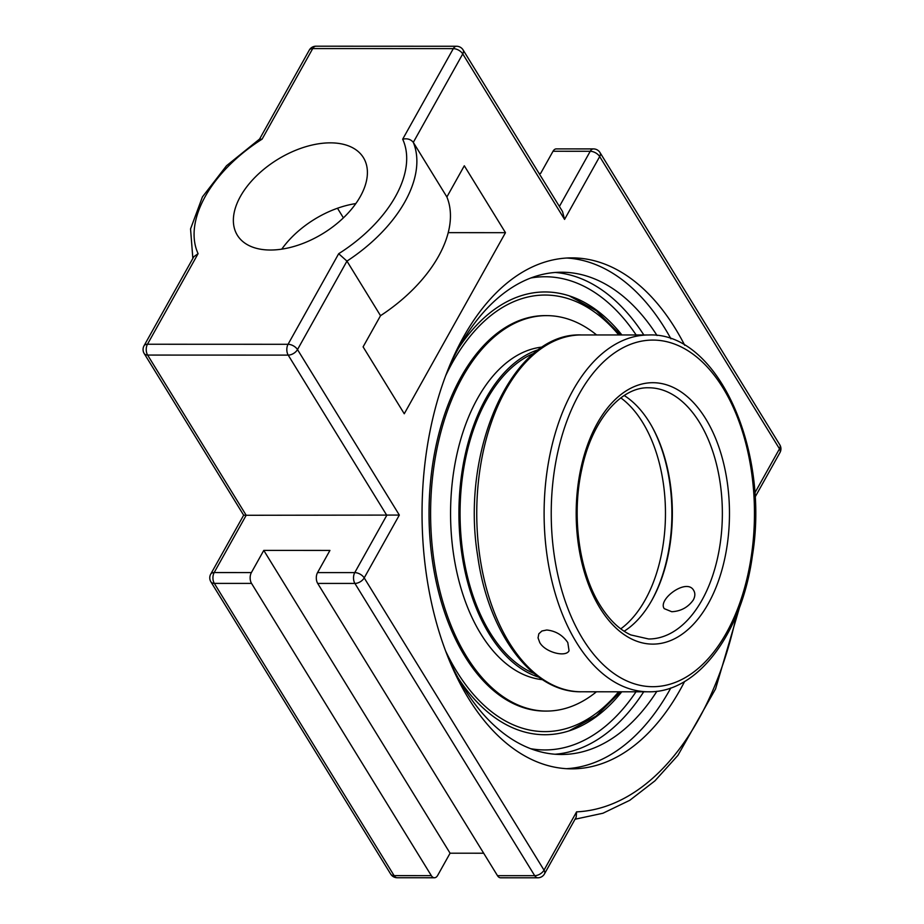 <?xml version="1.0" encoding="UTF-8"?>
<svg xmlns="http://www.w3.org/2000/svg" width="924" height="924" viewBox="0 0 924 924"><rect width="100%" height="100%" fill="white"/><g stroke="black" fill="none" stroke-linecap="round" stroke-linejoin="round"><path stroke-width="1.39" d="M684.603 681.496A255.486 149.815 -90 0 1 571.748 768.849A255.486 149.815 -90 0 1 468.468 698.336A255.486 149.815 -90 0 1 432.79 418.422A255.486 149.815 -90 0 1 571.944 257.877A255.486 149.815 -90 0 1 675.225 328.378A255.486 149.815 -90 0 1 684.73 345.31M670.963 338.842A255.486 149.815 90 0 0 664.887 328.378A255.486 149.815 90 0 0 566.77 258.027M566.585 768.687A255.486 149.815 90 0 0 670.836 687.953M657.033 335.504A241.129 141.395 90 0 0 561.596 272.222A241.129 141.395 90 0 0 459.182 347.031A241.129 141.395 90 0 0 448.186 369.23M448.082 657.391A241.129 141.395 90 0 0 561.422 754.492A241.129 141.395 90 0 0 656.906 691.268M621.771 691.787A221.39 129.822 -90 0 1 570.893 730.26A221.39 129.822 -90 0 1 458.269 678.181M458.385 348.452A221.39 129.822 -90 0 1 571.055 296.454A221.39 129.822 -90 0 1 621.898 334.973M564.564 219.404L562.531 211.561L463.074 49.896A7.658 4.493 148.4 0 1 462.751 53.915L564.564 219.404L599.688 156.572L779.486 448.821L754.746 493.081M736.405 615.338A298.625 175.098 -90 0 1 576.588 811.861L576.172 817.209L544.49 873.873A7.658 4.274 29.2 0 0 544.017 870.142A7.658 4.493 148.4 0 1 534.707 875.686A7.658 4.493 90 0 0 537.803 877.8A7.658 7.658 0 0 0 544.49 873.873M483.691 853.222L450.08 853.21L437.687 875.386A7.658 4.493 -90 0 1 434.43 877.765A7.658 4.493 -90 0 1 431.335 875.652L251.536 583.402A7.658 4.493 -90 0 1 251.386 572.58L263.779 550.404L329.937 550.427L317.544 572.603A7.658 4.493 90 0 0 317.694 583.425L497.493 875.675A7.658 4.493 90 0 0 500.589 877.788L537.803 877.8M593.485 148.914A7.658 4.493 90 0 0 590.228 151.282A7.658 4.274 29.2 0 1 599.688 156.572A7.658 4.493 148.4 0 0 599.999 152.552A7.658 7.658 0 0 0 593.485 148.914L556.271 148.903A7.658 4.493 90 0 0 553.014 151.27L540.621 173.446L539.085 173.446M576.588 811.861L544.017 870.142L364.206 577.893L399.33 515.072L246.188 515.28L147.621 355.07L288.207 355.116L386.775 515.326L354.758 572.614A7.658 4.493 90 0 0 354.908 583.437L534.707 875.686L497.493 875.675M463.074 49.896A7.658 7.658 0 0 0 456.548 46.258A7.658 4.493 90 0 0 453.303 48.626L402.679 139.201C407.218 138.184 410.753 139.247 413.305 142.377L446.881 196.962A125.063 73.366 148.4 0 1 380.526 315.685L363.097 346.87L404.262 413.767L505.474 232.675L464.31 165.777L446.881 196.962M380.526 315.685L346.95 261.111L338.681 253.719L288.057 344.294A7.658 4.493 90 0 0 288.207 355.116A7.658 4.493 148.4 0 0 297.505 349.584A7.658 4.274 -150.8 0 0 288.057 344.294L147.47 344.248A7.658 4.493 90 0 0 147.621 355.07A7.658 4.493 -31.6 0 1 144.202 353.534L243.659 515.199L246.188 515.28L214.172 572.568A7.658 4.493 -90 0 0 214.322 583.391L251.536 583.402M259.494 139.201L262.093 139.154L312.716 48.579L453.303 48.626A7.658 4.274 29.2 0 1 462.751 53.915L413.305 142.377A125.063 73.366 -31.6 0 1 346.95 261.111L297.505 349.584L399.33 515.072M144.029 345.795A7.658 4.274 -150.8 0 1 147.47 344.248L198.094 253.661L193.821 256.71L144.029 345.795A7.658 7.658 0 0 0 144.202 353.534M337.491 208.247L343.393 217.856M263.779 550.404L450.08 853.21M330.33 142.85A74.012 43.416 148.4 0 1 363.421 157.646A74.012 43.416 148.4 0 1 344.929 216.366A74.012 43.416 148.4 0 1 270.432 250.023A74.012 43.416 148.4 0 1 237.341 235.216A74.012 43.416 148.4 0 1 255.844 176.507A74.012 43.416 148.4 0 1 330.33 142.85M355.832 203.58A74.012 43.416 -31.6 0 0 281.774 249.145M448.221 232.652L505.474 232.675M534.107 353.245A164.668 96.558 90 0 0 486.74 399.769A164.668 96.558 90 0 0 463.998 559.921A164.668 96.558 90 0 0 533.98 673.446M538.981 349.491A166.609 97.69 90 0 0 485.92 398.429A166.609 97.69 90 0 0 463.675 564.749A166.609 97.69 90 0 0 538.865 677.2M596.604 334.962A197.724 115.939 90 0 0 546.627 315.627L545.044 315.615A197.724 115.939 90 0 0 461.064 376.957A197.724 115.939 90 0 0 438.38 591.198A197.724 115.939 90 0 0 544.906 711.076L546.477 711.076A197.724 115.939 90 0 0 596.465 691.776M546.627 315.627A197.724 115.939 90 0 0 462.635 376.957A197.724 115.939 90 0 0 439.951 591.198A197.724 115.939 90 0 0 546.477 711.076M542.607 347.02A166.609 97.69 90 0 0 477.558 398.429A166.609 97.69 90 0 0 457.357 574.428A166.609 97.69 90 0 0 542.48 679.671M624.139 631.231A125.606 73.654 90 0 0 651.986 600.046A125.606 73.654 90 0 0 652.044 426.726A125.606 73.654 90 0 0 649.526 422.43A125.606 73.654 90 0 0 624.22 395.53M651.663 426.045A127.616 74.832 -90 0 1 651.593 600.739M693.277 600.023C688.022 607.357 680.849 611.261 671.748 611.723L664.252 608.65C657.368 599.537 686.913 577.431 693.739 590.517C695.333 593.254 695.183 596.43 693.277 600.023M546.754 630.006C555.601 630.919 562.601 635.1 567.786 642.55L569.045 650.692C566.135 657.53 545.46 652.644 539.743 642.55L538.045 637.883L538.819 633.806L541.903 631L546.754 630.006M554.989 754.238A241.129 141.395 90 0 0 643.705 691.799M643.832 334.973A241.129 141.395 90 0 0 555.162 272.464M636.024 691.787A236.59 138.727 -90 0 1 530.619 748.683M530.792 277.997A236.59 138.727 -90 0 1 636.151 334.973M390.702 874.104A7.658 7.658 0 0 0 397.216 877.742A7.658 4.493 -90 0 1 394.121 875.64L214.322 583.391A7.658 4.493 -31.6 0 1 210.903 581.854L390.702 874.104A7.658 4.493 -31.6 0 0 394.121 875.64L431.335 875.652M243.659 515.199L210.741 574.104A7.658 4.274 29.2 0 1 214.172 572.568L251.386 572.58M309.274 50.127A7.658 4.274 29.2 0 1 312.716 48.579A7.658 4.493 90 0 1 315.962 46.2A7.658 7.658 0 0 0 309.274 50.127L259.598 139.027M317.544 572.603L354.758 572.614A7.658 4.274 -150.8 0 1 364.206 577.893A7.658 4.493 148.4 0 1 354.908 583.437L317.694 583.425M779.798 444.802A7.658 4.493 148.4 0 1 779.486 448.821A7.658 4.274 -150.8 0 1 779.971 452.552A7.658 7.658 0 0 0 779.798 444.802L599.999 152.552M553.014 151.27L590.228 151.282L559.401 206.456M402.679 139.201A117.406 68.873 148.4 0 1 338.681 253.719M198.094 253.661A117.406 68.873 148.4 0 1 262.093 139.154M648.752 387.78A125.606 73.654 -90 0 1 722.36 513.409A125.606 73.654 -90 0 1 648.66 638.992L630.838 634.938C619.426 629.671 609.205 619.808 600.161 605.347C579.071 571.991 571.344 515.661 581.785 469.288C591.891 420.212 621.101 386.729 648.752 387.78M599.953 608.027A130.711 76.646 90 0 0 727.327 544.155A130.711 76.646 90 0 0 631.254 387.988A130.711 76.646 90 0 0 599.953 608.027M582.721 638.865A173.308 101.617 -90 0 1 579.302 393.843A173.308 101.617 -90 0 1 722.972 387.907A173.308 101.617 -90 0 1 726.391 632.928A173.308 101.617 -90 0 1 582.721 638.865M581.288 691.776A178.413 104.608 -90 0 1 509.17 642.538A178.413 104.608 -90 0 1 484.245 447.066A178.413 104.608 -90 0 1 581.427 334.95C512.82 331.855 460.14 449.249 477.65 555.694C488.08 632.905 531.97 692.734 581.288 691.776L648.636 691.799C697.966 692.792 741.903 632.998 752.39 555.798C769.969 449.364 717.382 331.935 648.775 334.973A178.413 104.608 90 0 0 551.605 447.101A178.413 104.608 90 0 0 576.518 642.561A178.413 104.608 90 0 0 648.636 691.799M620.836 397.898A125.606 73.654 -90 0 1 645.125 600.011A125.606 73.654 -90 0 1 620.755 628.851M618.653 691.787A218.283 127.997 -90 0 1 445.599 650.981M445.691 375.641A218.283 127.997 -90 0 1 618.791 334.962M210.741 574.104A7.658 7.658 0 0 0 210.903 581.854M779.971 452.552L755 497.216M739.731 606.779L715.569 688.888L677.927 755.358L654.954 780.826L629.787 800.299L602.945 813.236L575.04 819.23M456.548 46.258L315.962 46.2M259.76 138.912L226.495 165.766L202.437 196.893L190.552 228.921L192.85 258.431M434.43 877.765L397.216 877.742M648.775 334.973L581.427 334.95M620.732 334.973L596.338 310.764L569.207 295.83M569.045 730.884L596.176 715.961L620.605 691.787"/></g></svg>
